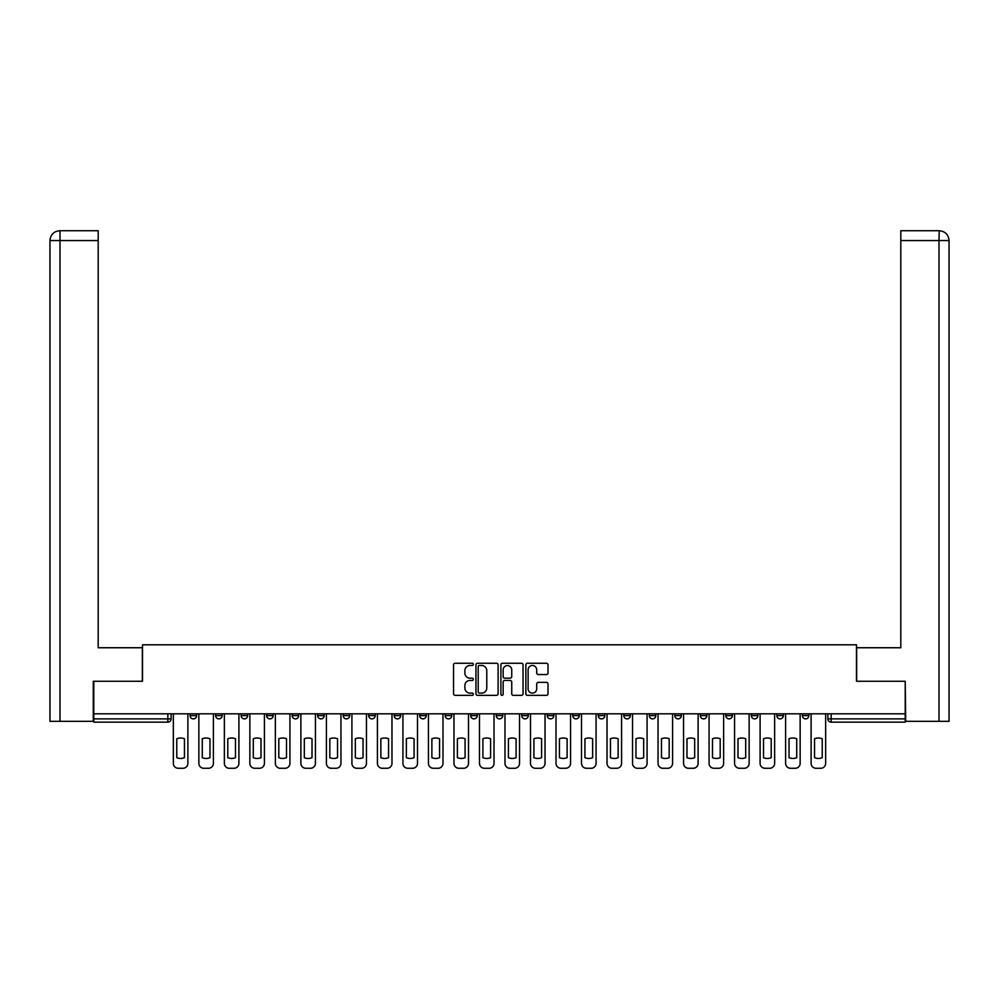 <?xml version="1.0" encoding="UTF-8"?>
<svg xmlns="http://www.w3.org/2000/svg" width="999" height="999" viewBox="0 0 999 999"><rect width="100%" height="100%" fill="white"/><g stroke="black" fill="none" stroke-linecap="round" stroke-linejoin="round"><path stroke-width="1.5" d="M473.339 664.372A1.124 1.124 0 0 0 472.215 663.249L455.157 663.249A1.611 1.611 0 0 0 453.546 664.859L453.546 693.756A1.611 1.611 0 0 0 455.157 695.354L472.215 695.354A1.124 1.124 0 0 0 473.339 694.23A1.124 1.124 0 0 0 472.215 693.106L470.005 693.106A5.132 5.132 0 0 1 464.872 687.974L464.872 685.564A5.132 5.132 0 0 1 470.005 680.431L472.215 680.431A1.124 1.124 0 0 0 473.339 679.308A1.124 1.124 0 0 0 472.215 678.184L470.005 678.184A5.132 5.132 0 0 1 464.872 673.039L464.872 670.641A5.132 5.132 0 0 1 470.005 665.496L472.215 665.496A1.124 1.124 0 0 0 473.339 664.372M725.823 715.609L725.823 713.81L725.823 715.609A3.272 3.272 0 0 0 729.095 718.88A3.272 3.272 0 0 1 725.823 715.609L732.367 715.609A3.272 3.272 0 0 1 729.095 718.88M445.204 713.81L445.204 715.609L451.748 715.609A3.272 3.272 0 0 1 448.476 718.88A3.272 3.272 0 0 1 445.204 715.609L445.204 713.81M419.692 713.81L419.692 715.609L426.236 715.609A3.272 3.272 0 0 1 422.964 718.88A3.272 3.272 0 0 1 419.692 715.609L419.692 713.81M292.145 715.609L292.145 713.81L292.145 715.609A3.272 3.272 0 0 0 295.417 718.88A3.272 3.272 0 0 1 292.145 715.609L298.689 715.609A3.272 3.272 0 0 1 295.417 718.88M241.121 713.81L241.121 715.609L247.665 715.609A3.272 3.272 0 0 1 244.393 718.88A3.272 3.272 0 0 1 241.121 715.609L241.121 713.81M215.609 715.609L215.609 713.81L215.609 715.609A3.272 3.272 0 0 0 218.881 718.88A3.272 3.272 0 0 1 215.609 715.609L222.153 715.609A3.272 3.272 0 0 1 218.881 718.88A3.272 3.272 0 0 0 222.153 715.609A3.272 3.272 0 0 1 218.881 718.88M190.097 715.609L190.097 713.81L190.097 715.609A3.272 3.272 0 0 0 193.369 718.88A3.272 3.272 0 0 1 190.097 715.609L196.641 715.609A3.272 3.272 0 0 1 193.369 718.88A3.272 3.272 0 0 0 196.641 715.609A3.272 3.272 0 0 1 193.369 718.88M546.416 674.562A1.611 1.611 0 0 0 548.014 672.964L548.014 664.859A1.611 1.611 0 0 0 546.416 663.249L527.472 663.249A1.611 1.611 0 0 0 525.861 664.859L525.861 693.756A1.611 1.611 0 0 0 527.472 695.354L546.416 695.354A1.611 1.611 0 0 0 548.014 693.756L548.014 683.953A1.611 1.611 0 0 0 546.416 682.354L538.311 682.354A1.611 1.611 0 0 0 536.7 683.953L536.7 688.811A4.296 4.296 0 0 1 532.405 693.106A4.296 4.296 0 0 1 528.109 688.811L528.109 669.792A4.296 4.296 0 0 1 532.405 665.496A4.296 4.296 0 0 1 536.7 669.792L536.7 672.964A1.611 1.611 0 0 0 538.311 674.562L546.416 674.562M60.002 721.328L49.95 721.328L49.95 240.547C50.537 234.59 53.809 231.318 59.753 230.732L98.189 230.732L98.189 240.547L60.002 240.547L60.002 721.328L93.282 721.328L93.282 681.268L142.507 681.268L142.507 644.805L856.493 644.805L856.493 681.268L905.219 681.268L905.219 713.81L93.781 713.81L93.781 718.88L171.129 718.88L171.129 713.81M93.781 681.268L93.781 713.81M498.101 664.859A1.611 1.611 0 0 0 496.491 663.249L477.547 663.249A1.611 1.611 0 0 0 475.949 664.859L475.949 693.756A1.611 1.611 0 0 0 477.547 695.354L496.491 695.354A1.611 1.611 0 0 0 498.101 693.756L498.101 664.859M502.509 663.249L521.453 663.249A1.611 1.611 0 0 1 523.051 664.859L523.051 693.756A1.611 1.611 0 0 1 521.453 695.354L513.349 695.354A1.611 1.611 0 0 1 511.738 693.756L511.738 682.03A1.611 1.611 0 0 0 510.139 680.431L504.757 680.431A1.611 1.611 0 0 0 503.146 682.03L503.146 694.23A1.124 1.124 0 0 1 502.022 695.354A1.124 1.124 0 0 1 500.899 694.23L500.899 664.859A1.611 1.611 0 0 1 502.509 663.249M827.871 713.81L827.871 718.88L905.219 718.88L905.219 722.152L831.143 722.152A3.272 3.272 0 0 1 827.871 718.88L827.871 713.81M905.219 713.81L905.219 718.88M171.129 718.88A3.272 3.272 0 0 1 167.857 722.152A3.272 3.272 0 0 0 171.129 718.88A3.272 3.272 0 0 1 167.857 722.152L93.781 722.152L93.781 718.88M808.903 713.81L808.903 715.609A3.272 3.272 0 0 1 805.631 718.88A3.272 3.272 0 0 1 802.359 715.609L808.903 715.609A3.272 3.272 0 0 1 805.631 718.88A3.272 3.272 0 0 0 808.903 715.609L808.903 713.81M802.359 713.81L802.359 715.609M783.391 713.81L783.391 715.609A3.272 3.272 0 0 1 780.119 718.88A3.272 3.272 0 0 1 776.847 715.609L783.391 715.609L783.391 713.81M776.847 713.81L776.847 715.609M757.879 713.81L757.879 715.609A3.272 3.272 0 0 1 754.607 718.88A3.272 3.272 0 0 1 751.335 715.609L757.879 715.609M751.335 713.81L751.335 715.609M732.367 713.81L732.367 715.609L732.367 713.81M706.855 713.81L706.855 715.609A3.272 3.272 0 0 1 703.583 718.88A3.272 3.272 0 0 1 700.311 715.609L706.855 715.609A3.272 3.272 0 0 1 703.583 718.88A3.272 3.272 0 0 0 706.855 715.609L706.855 713.81M700.311 713.81L700.311 715.609M681.343 713.81L681.343 715.609A3.272 3.272 0 0 1 678.071 718.88A3.272 3.272 0 0 1 674.812 715.609L681.343 715.609L681.343 713.81M674.812 713.81L674.812 715.609M655.831 713.81L655.831 715.609A3.272 3.272 0 0 1 652.572 718.88A3.272 3.272 0 0 1 649.3 715.609L655.831 715.609M649.3 713.81L649.3 715.609M630.332 713.81L630.332 715.609A3.272 3.272 0 0 1 627.06 718.88A3.272 3.272 0 0 1 623.788 715.609L630.332 715.609L630.332 713.81M623.788 713.81L623.788 715.609M604.82 713.81L604.82 715.609A3.272 3.272 0 0 1 601.548 718.88A3.272 3.272 0 0 1 598.276 715.609L604.82 715.609L604.82 713.81M598.276 713.81L598.276 715.609M579.308 713.81L579.308 715.609A3.272 3.272 0 0 1 576.036 718.88A3.272 3.272 0 0 1 572.764 715.609L579.308 715.609M572.764 713.81L572.764 715.609M553.796 713.81L553.796 715.609A3.272 3.272 0 0 1 550.524 718.88A3.272 3.272 0 0 1 547.252 715.609L553.796 715.609M547.252 713.81L547.252 715.609M528.284 713.81L528.284 715.609A3.272 3.272 0 0 1 525.012 718.88A3.272 3.272 0 0 1 521.74 715.609A3.272 3.272 0 0 0 525.012 718.88M521.74 713.81L521.74 715.609L528.284 715.609M502.772 713.81L502.772 715.609A3.272 3.272 0 0 1 499.5 718.88A3.272 3.272 0 0 1 496.228 715.609L502.772 715.609L502.772 713.81M496.228 713.81L496.228 715.609M477.26 713.81L477.26 715.609A3.272 3.272 0 0 1 473.988 718.88A3.272 3.272 0 0 1 470.716 715.609L477.26 715.609A3.272 3.272 0 0 1 473.988 718.88A3.272 3.272 0 0 0 477.26 715.609L477.26 713.81M470.716 713.81L470.716 715.609M451.748 713.81L451.748 715.609M426.236 713.81L426.236 715.609L426.236 713.81M400.724 713.81L400.724 715.609A3.272 3.272 0 0 1 397.452 718.88A3.272 3.272 0 0 1 394.18 715.609L400.724 715.609L400.724 713.81M394.18 713.81L394.18 715.609M375.212 713.81L375.212 715.609A3.272 3.272 0 0 1 371.94 718.88A3.272 3.272 0 0 1 368.668 715.609L375.212 715.609M368.668 713.81L368.668 715.609M349.7 713.81L349.7 715.609A3.272 3.272 0 0 1 346.428 718.88A3.272 3.272 0 0 1 343.169 715.609L349.7 715.609M343.169 713.81L343.169 715.609M324.188 713.81L324.188 715.609A3.272 3.272 0 0 1 320.929 718.88A3.272 3.272 0 0 1 317.657 715.609L324.188 715.609A3.272 3.272 0 0 1 320.929 718.88A3.272 3.272 0 0 0 324.188 715.609M317.657 713.81L317.657 715.609M298.689 713.81L298.689 715.609M273.177 713.81L273.177 715.609A3.272 3.272 0 0 1 269.905 718.88A3.272 3.272 0 0 1 266.633 715.609L273.177 715.609A3.272 3.272 0 0 1 269.905 718.88A3.272 3.272 0 0 0 273.177 715.609L273.177 713.81M266.633 713.81L266.633 715.609M247.665 713.81L247.665 715.609L247.665 713.81M222.153 713.81L222.153 715.609L222.153 713.81M196.641 713.81L196.641 715.609L196.641 713.81M479.32 665.496A1.124 1.124 0 0 0 478.196 666.62L478.196 691.982A1.124 1.124 0 0 0 479.32 693.106L481.643 693.106A5.132 5.132 0 0 0 486.775 687.974L486.775 670.641A5.132 5.132 0 0 0 481.643 665.496L479.32 665.496M511.738 669.879A4.296 4.296 0 0 0 507.442 665.584A4.296 4.296 0 0 0 503.146 669.879L503.146 676.573A1.611 1.611 0 0 0 504.757 678.184L510.139 678.184A1.611 1.611 0 0 0 511.738 676.573L511.738 669.879M176.773 738.761L176.773 757.704A10.215 10.215 0 0 0 184.453 757.704A10.215 10.215 0 0 1 176.773 757.704L176.773 738.761A10.215 10.215 0 0 1 184.453 738.761L184.453 757.704L184.453 738.761M173.339 763.361L173.339 713.81L173.339 763.361A4.908 4.908 0 0 0 178.247 768.268L182.979 768.268A4.908 4.908 0 0 0 187.887 763.361L187.887 713.81L187.887 763.361M178.247 768.268L182.979 768.268M202.285 738.761L202.285 757.704L202.285 738.761A10.215 10.215 0 0 1 209.965 738.761L209.965 757.704A10.215 10.215 0 0 1 202.285 757.704M198.851 763.361L198.851 713.81L198.851 763.361A4.908 4.908 0 0 0 203.746 768.268L208.491 768.268A4.908 4.908 0 0 0 213.399 763.361L213.399 713.81L213.399 763.361M227.797 738.761L227.797 757.704L227.797 738.761A10.215 10.215 0 0 1 235.477 738.761A10.215 10.215 0 0 0 227.797 738.761M235.477 757.704L235.477 738.761L235.477 757.704A10.215 10.215 0 0 1 227.797 757.704M224.363 763.361L224.363 713.81L224.363 763.361A4.908 4.908 0 0 0 229.258 768.268L234.003 768.268A4.908 4.908 0 0 0 238.911 763.361L238.911 713.81L238.911 763.361M142.345 681.268L142.345 647.739L98.189 647.739L98.189 240.547M59.765 230.732C53.796 231.318 50.524 234.59 49.95 240.547L49.95 623.214L49.95 240.547L60.002 240.547L60.002 230.732L98.189 230.732M856.655 681.268L856.655 647.739L900.811 647.739L900.811 230.732L939.222 230.732L938.998 240.547L900.811 240.547M949.05 623.214L949.05 240.547L949.05 721.328L905.718 721.328L905.219 681.268M938.998 721.328L938.998 240.547L949.05 240.547C948.463 234.59 945.191 231.318 939.247 230.732M209.965 738.761L209.965 757.704M203.746 768.268L208.491 768.268M229.258 768.268L234.003 768.268M253.296 738.761L253.296 757.704L253.296 738.761A10.215 10.215 0 0 1 260.989 738.761A10.215 10.215 0 0 0 253.296 738.761M260.989 757.704L260.989 738.761L260.989 757.704A10.215 10.215 0 0 1 253.296 757.704M249.862 763.361L249.862 713.81L249.862 763.361A4.908 4.908 0 0 0 254.77 768.268L259.515 768.268A4.908 4.908 0 0 0 264.423 763.361L264.423 713.81L264.423 763.361M278.808 738.761L278.808 757.704L278.808 738.761A10.215 10.215 0 0 1 286.501 738.761L286.501 757.704A10.215 10.215 0 0 1 278.808 757.704M275.374 763.361L275.374 713.81L275.374 763.361A4.908 4.908 0 0 0 280.282 768.268L285.027 768.268A4.908 4.908 0 0 0 289.935 763.361L289.935 713.81L289.935 763.361M304.32 738.761L304.32 757.704L304.32 738.761A10.215 10.215 0 0 1 312.013 738.761L312.013 757.704A10.215 10.215 0 0 1 304.32 757.704M300.886 763.361L300.886 713.81L300.886 763.361A4.908 4.908 0 0 0 305.794 768.268L310.539 768.268A4.908 4.908 0 0 0 315.447 763.361L315.447 713.81L315.447 763.361M254.77 768.268L259.515 768.268M286.501 738.761L286.501 757.704M280.282 768.268L285.027 768.268M312.013 738.761L312.013 757.704M305.794 768.268L310.539 768.268M329.832 738.761L329.832 757.704L329.832 738.761A10.215 10.215 0 0 1 337.525 738.761L337.525 757.704A10.215 10.215 0 0 1 329.832 757.704M326.398 763.361L326.398 713.81L326.398 763.361A4.908 4.908 0 0 0 331.306 768.268L336.051 768.268A4.908 4.908 0 0 0 340.959 763.361L340.959 713.81L340.959 763.361M337.525 738.761L337.525 757.704M331.306 768.268L336.051 768.268M355.344 738.761L355.344 757.704L355.344 738.761A10.215 10.215 0 0 1 363.037 738.761L363.037 757.704A10.215 10.215 0 0 1 355.344 757.704M351.91 763.361L351.91 713.81L351.91 763.361A4.908 4.908 0 0 0 356.818 768.268L361.563 768.268A4.908 4.908 0 0 0 366.471 763.361L366.471 713.81L366.471 763.361M363.037 738.761L363.037 757.704M356.818 768.268L361.563 768.268M380.856 738.761L380.856 757.704L380.856 738.761A10.215 10.215 0 0 1 388.549 738.761L388.549 757.704A10.215 10.215 0 0 1 380.856 757.704M377.422 763.361L377.422 713.81L377.422 763.361A4.908 4.908 0 0 0 382.33 768.268L387.075 768.268A4.908 4.908 0 0 0 391.983 763.361L391.983 713.81L391.983 763.361M388.549 738.761L388.549 757.704M382.33 768.268L387.075 768.268M406.368 738.761L406.368 757.704L406.368 738.761A10.215 10.215 0 0 1 414.061 738.761L414.061 757.704A10.215 10.215 0 0 1 406.368 757.704M402.934 763.361L402.934 713.81L402.934 763.361A4.908 4.908 0 0 0 407.842 768.268L412.587 768.268A4.908 4.908 0 0 0 417.495 763.361L417.495 713.81L417.495 763.361M414.061 738.761L414.061 757.704M407.842 768.268L412.587 768.268M431.88 738.761L431.88 757.704L431.88 738.761A10.215 10.215 0 0 1 439.56 738.761L439.56 757.704A10.215 10.215 0 0 1 431.88 757.704M428.446 763.361L428.446 713.81L428.446 763.361A4.908 4.908 0 0 0 433.354 768.268L438.099 768.268A4.908 4.908 0 0 0 442.994 763.361L442.994 713.81L442.994 763.361M439.56 738.761L439.56 757.704M433.354 768.268L438.099 768.268M457.392 738.761L457.392 757.704L457.392 738.761A10.215 10.215 0 0 1 465.072 738.761L465.072 757.704A10.215 10.215 0 0 1 457.392 757.704M453.958 763.361L453.958 713.81L453.958 763.361A4.908 4.908 0 0 0 458.866 768.268L463.611 768.268A4.908 4.908 0 0 0 468.506 763.361L468.506 713.81L468.506 763.361M465.072 738.761L465.072 757.704M458.866 768.268L463.611 768.268M482.904 738.761L482.904 757.704L482.904 738.761A10.215 10.215 0 0 1 490.584 738.761L490.584 757.704A10.215 10.215 0 0 1 482.904 757.704M479.47 763.361L479.47 713.81L479.47 763.361A4.908 4.908 0 0 0 484.378 768.268L489.11 768.268A4.908 4.908 0 0 0 494.018 763.361L494.018 713.81L494.018 763.361M490.584 738.761L490.584 757.704M484.378 768.268L489.11 768.268M508.416 738.761L508.416 757.704L508.416 738.761A10.215 10.215 0 0 1 516.096 738.761L516.096 757.704A10.215 10.215 0 0 1 508.416 757.704M504.982 763.361L504.982 713.81L504.982 763.361A4.908 4.908 0 0 0 509.89 768.268L514.622 768.268A4.908 4.908 0 0 0 519.53 763.361L519.53 713.81L519.53 763.361M516.096 738.761L516.096 757.704M509.89 768.268L514.622 768.268M533.928 738.761L533.928 757.704L533.928 738.761A10.215 10.215 0 0 1 541.608 738.761L541.608 757.704A10.215 10.215 0 0 1 533.928 757.704M530.494 763.361L530.494 713.81L530.494 763.361A4.908 4.908 0 0 0 535.389 768.268L540.134 768.268A4.908 4.908 0 0 0 545.042 763.361L545.042 713.81L545.042 763.361M541.608 738.761L541.608 757.704M535.389 768.268L540.134 768.268M559.44 738.761L559.44 757.704L559.44 738.761A10.215 10.215 0 0 1 567.12 738.761L567.12 757.704A10.215 10.215 0 0 1 559.44 757.704M556.006 763.361L556.006 713.81L556.006 763.361A4.908 4.908 0 0 0 560.901 768.268L565.646 768.268A4.908 4.908 0 0 0 570.554 763.361L570.554 713.81L570.554 763.361M567.12 738.761L567.12 757.704M560.901 768.268L565.646 768.268M584.939 738.761L584.939 757.704L584.939 738.761A10.215 10.215 0 0 1 592.632 738.761L592.632 757.704A10.215 10.215 0 0 1 584.939 757.704M581.505 763.361L581.505 713.81L581.505 763.361A4.908 4.908 0 0 0 586.413 768.268L591.158 768.268A4.908 4.908 0 0 0 596.066 763.361L596.066 713.81L596.066 763.361M592.632 738.761L592.632 757.704M586.413 768.268L591.158 768.268M610.451 738.761L610.451 757.704L610.451 738.761A10.215 10.215 0 0 1 618.144 738.761L618.144 757.704A10.215 10.215 0 0 1 610.451 757.704M607.017 763.361L607.017 713.81L607.017 763.361A4.908 4.908 0 0 0 611.925 768.268L616.67 768.268A4.908 4.908 0 0 0 621.578 763.361L621.578 713.81L621.578 763.361M618.144 738.761L618.144 757.704M611.925 768.268L616.67 768.268M635.963 738.761L635.963 757.704L635.963 738.761A10.215 10.215 0 0 1 643.656 738.761A10.215 10.215 0 0 0 635.963 738.761M643.656 757.704L643.656 738.761L643.656 757.704A10.215 10.215 0 0 1 635.963 757.704M632.529 763.361L632.529 713.81L632.529 763.361A4.908 4.908 0 0 0 637.437 768.268L642.182 768.268A4.908 4.908 0 0 0 647.09 763.361L647.09 713.81L647.09 763.361M637.437 768.268L642.182 768.268M661.475 738.761L661.475 757.704L661.475 738.761A10.215 10.215 0 0 1 669.168 738.761A10.215 10.215 0 0 0 661.475 738.761M669.168 757.704L669.168 738.761L669.168 757.704A10.215 10.215 0 0 1 661.475 757.704M658.041 763.361L658.041 713.81L658.041 763.361A4.908 4.908 0 0 0 662.949 768.268L667.694 768.268A4.908 4.908 0 0 0 672.602 763.361L672.602 713.81L672.602 763.361M662.949 768.268L667.694 768.268M686.987 738.761L686.987 757.704L686.987 738.761A10.215 10.215 0 0 1 694.68 738.761L694.68 757.704A10.215 10.215 0 0 1 686.987 757.704M683.553 763.361L683.553 713.81L683.553 763.361A4.908 4.908 0 0 0 688.461 768.268L693.206 768.268A4.908 4.908 0 0 0 698.114 763.361L698.114 713.81L698.114 763.361M694.68 738.761L694.68 757.704M688.461 768.268L693.206 768.268M712.499 738.761L712.499 757.704L712.499 738.761A10.215 10.215 0 0 1 720.192 738.761L720.192 757.704A10.215 10.215 0 0 1 712.499 757.704M709.065 763.361L709.065 713.81L709.065 763.361A4.908 4.908 0 0 0 713.973 768.268L718.718 768.268A4.908 4.908 0 0 0 723.626 763.361L723.626 713.81L723.626 763.361M720.192 738.761L720.192 757.704M713.973 768.268L718.718 768.268M738.011 738.761L738.011 757.704L738.011 738.761A10.215 10.215 0 0 1 745.704 738.761L745.704 757.704A10.215 10.215 0 0 1 738.011 757.704M734.577 763.361L734.577 713.81L734.577 763.361A4.908 4.908 0 0 0 739.485 768.268L744.23 768.268A4.908 4.908 0 0 0 749.138 763.361L749.138 713.81L749.138 763.361M745.704 738.761L745.704 757.704M739.485 768.268L744.23 768.268M763.523 738.761L763.523 757.704L763.523 738.761A10.215 10.215 0 0 1 771.203 738.761L771.203 757.704A10.215 10.215 0 0 1 763.523 757.704M760.089 763.361L760.089 713.81L760.089 763.361A4.908 4.908 0 0 0 764.997 768.268L769.742 768.268A4.908 4.908 0 0 0 774.637 763.361L774.637 713.81L774.637 763.361M771.203 738.761L771.203 757.704M764.997 768.268L769.742 768.268M789.035 738.761L789.035 757.704L789.035 738.761A10.215 10.215 0 0 1 796.715 738.761A10.215 10.215 0 0 0 789.035 738.761M796.715 757.704L796.715 738.761L796.715 757.704A10.215 10.215 0 0 1 789.035 757.704M785.601 763.361L785.601 713.81L785.601 763.361A4.908 4.908 0 0 0 790.509 768.268L795.254 768.268A4.908 4.908 0 0 0 800.149 763.361L800.149 713.81L800.149 763.361M790.509 768.268L795.254 768.268M814.547 738.761L814.547 757.704L814.547 738.761A10.215 10.215 0 0 1 822.227 738.761L822.227 757.704A10.215 10.215 0 0 1 814.547 757.704M811.113 763.361L811.113 713.81L811.113 763.361A4.908 4.908 0 0 0 816.021 768.268L820.753 768.268A4.908 4.908 0 0 0 825.661 763.361L825.661 713.81L825.661 763.361M822.227 738.761L822.227 757.704M816.021 768.268L820.753 768.268M167.857 713.81L167.857 722.152M831.143 713.81L831.143 722.152M49.95 240.547L49.95 623.214"/></g></svg>
